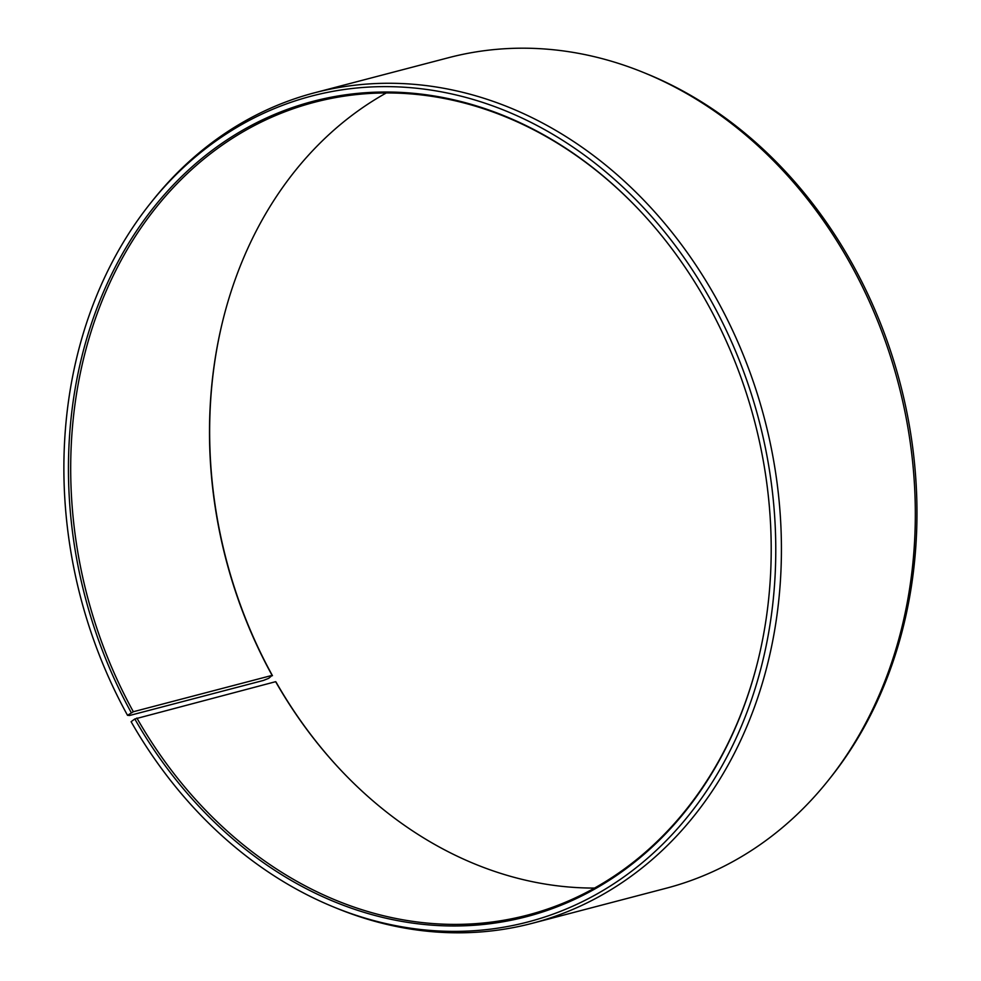 <?xml version="1.0" encoding="UTF-8"?>
<svg xmlns="http://www.w3.org/2000/svg" width="981" height="981" viewBox="0 0 981 981"><rect width="100%" height="100%" fill="white"/><g stroke="black" fill="none" stroke-linecap="round" stroke-linejoin="round"><path stroke-width="1.47" d="M386.306 92.937A420.15 345.005 -104.7 0 0 223.3 318.666A420.15 345.005 -104.7 0 0 272.117 675.382L268.708 678.325L263.448 680.434L129.504 715.505L127.518 715.308L133.342 711.728L272.117 675.382M638.741 209.493A420.15 345.005 -104.7 0 0 314.594 102.232A420.15 345.005 -104.7 0 0 133.342 711.728M127.518 715.308A426.894 350.548 -104.7 0 1 150.105 203.692A426.894 350.548 -104.7 0 1 708.552 296.274A426.894 350.548 -104.7 0 1 714.744 778.252A426.894 350.548 -104.7 0 1 334.386 907.302A426.894 350.548 -104.7 0 1 131.111 721.709L134.814 718.975A421.413 346.048 -104.7 0 0 479.783 924.825A421.413 346.048 -104.7 0 0 757.357 663.119A421.413 346.048 -104.7 0 0 704.848 298.997A421.413 346.048 -104.7 0 0 638.472 209.198A421.413 346.048 -104.7 0 0 179.498 178.628A421.413 346.048 -104.7 0 0 131.27 712.66M334.386 907.302L337.538 908.59A429.286 352.51 -104.7 0 0 532.217 923.317A429.286 352.51 -104.7 0 0 713.8 294.128A429.286 352.51 -104.7 0 0 314.693 92.754A429.286 352.51 -104.7 0 0 152.227 201.031L150.105 203.692M532.217 923.317L666.16 888.246A429.286 352.51 -104.7 0 0 828.626 779.969A429.286 352.51 -104.7 0 0 847.731 259.058A429.286 352.51 -104.7 0 0 643.315 72.41A429.286 352.51 -104.7 0 0 448.636 57.683L314.693 92.754M828.626 779.969L830.748 777.308A426.894 350.548 -104.7 0 0 849.742 259.291A426.894 350.548 -104.7 0 0 646.467 73.698L643.315 72.41M223.398 318.273A421.413 346.048 -104.7 0 0 272.46 675.676M134.814 718.975L275.649 681.685A420.15 345.005 -104.7 0 0 341.829 771.213A420.15 345.005 -104.7 0 0 594.547 888.063M275.649 681.685L276.004 682.003A421.413 346.048 -104.7 0 0 342.111 771.507M136.874 718.031A420.15 345.005 -104.7 0 0 527.484 915.114A420.15 345.005 -104.7 0 0 757.455 662.727"/></g></svg>
